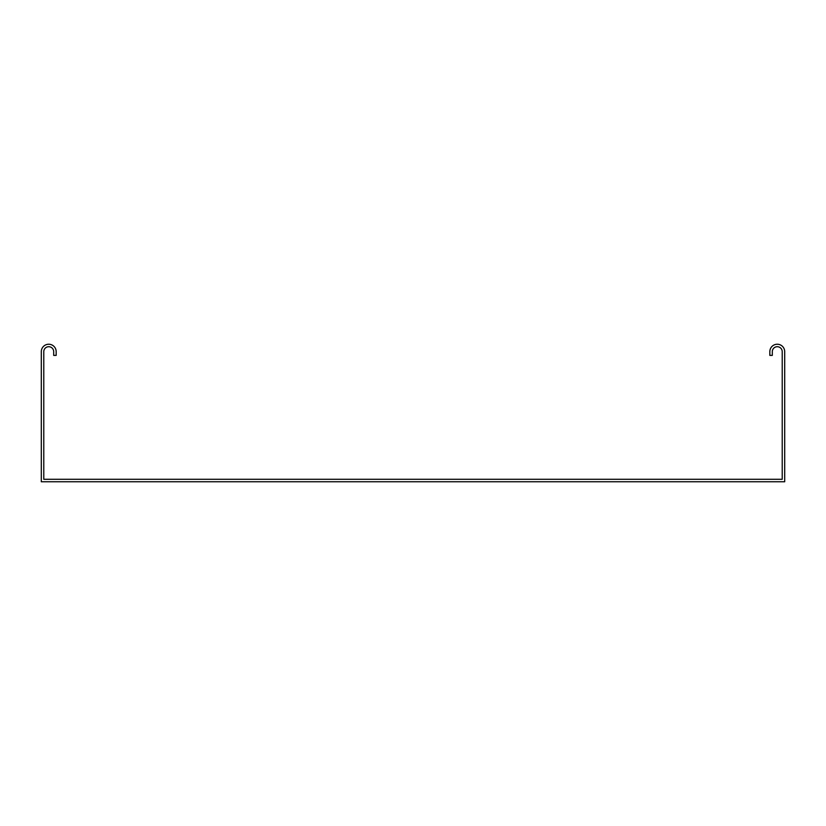 <?xml version="1.0" encoding="UTF-8"?>
<svg xmlns="http://www.w3.org/2000/svg" width="826" height="826" viewBox="0 0 826 826"><rect width="100%" height="100%" fill="white"/><g stroke="black" fill="none" stroke-linecap="round" stroke-linejoin="round"><path stroke-width="1.24" d="M45.017 479.286L43.778 479.286L43.778 351.67A4.956 4.956 0 0 1 48.734 346.714A4.956 4.956 0 0 1 53.69 351.67L53.69 355.386L56.168 355.386L56.168 351.67A7.434 7.434 0 0 0 48.734 344.235A7.434 7.434 0 0 0 41.3 351.67L41.3 481.764L784.7 481.764L784.7 351.67A7.434 7.434 0 0 0 777.266 344.235A7.434 7.434 0 0 0 769.832 351.67L769.832 355.386L772.31 355.386L772.31 351.67A4.956 4.956 0 0 1 777.266 346.714A4.956 4.956 0 0 1 782.222 351.67L782.222 479.286L45.017 479.286"/></g></svg>
